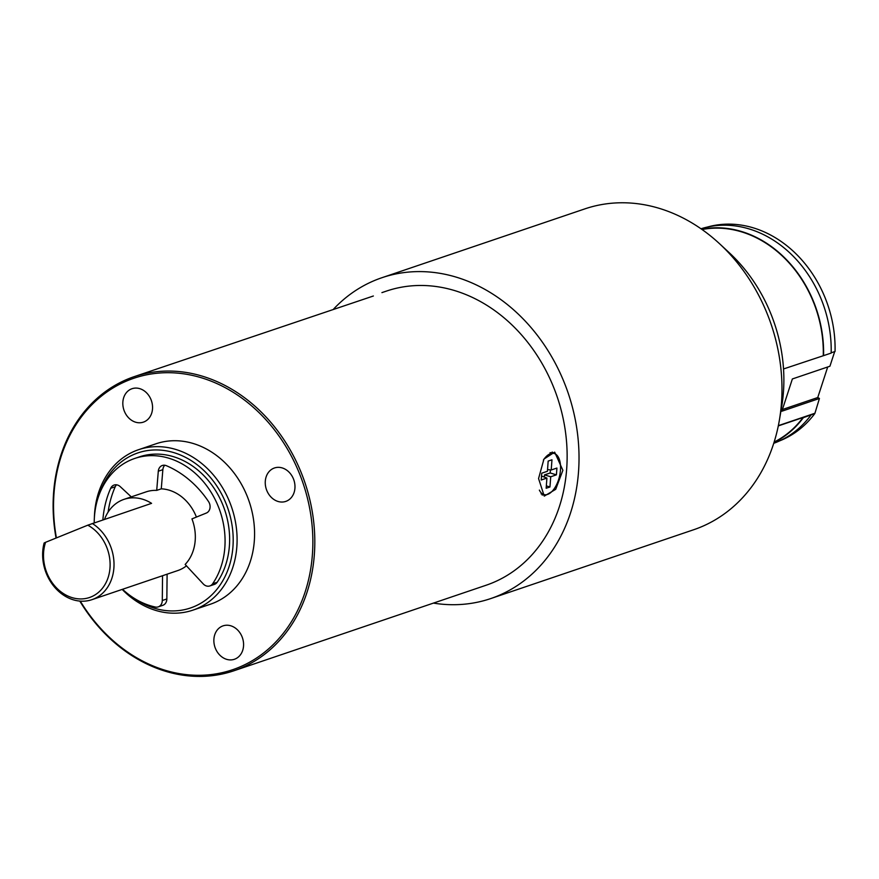 <?xml version="1.0" encoding="UTF-8"?>
<svg xmlns="http://www.w3.org/2000/svg" width="879" height="879" viewBox="0 0 879 879"><rect width="100%" height="100%" fill="white"/><g stroke="black" fill="none" stroke-linecap="round" stroke-linejoin="round"><path stroke-width="1.32" d="M373.355 296.003L134.091 376.684A155.286 127.752 -108.7 0 0 128.334 378.827A155.286 127.752 -108.7 0 0 56.058 538.047M381.925 292.619L386.408 291.103A155.286 127.752 71.3 0 1 556.044 393.605A155.286 127.752 71.3 0 1 491.921 583.074A155.286 127.752 71.3 0 1 486.175 585.216L233.847 670.798A155.286 127.752 -108.7 0 0 239.593 668.655A155.286 127.752 -108.7 0 0 303.716 479.187A155.286 127.752 -108.7 0 0 134.091 376.684M79.802 601.082A155.286 127.752 -108.7 0 0 233.847 670.798M562.879 470.298L555.704 489.328L544.266 496.108L538.563 478.55L543.947 459.08L554.66 452.147L562.879 470.298M80.286 601.126A153.869 126.587 -108.7 0 0 238.33 667.601A153.869 126.587 -108.7 0 0 300.574 476.385A153.869 126.587 -108.7 0 0 128.081 380.398A153.869 126.587 -108.7 0 0 56.41 537.904M122.181 589.413A84.703 69.683 -108.7 0 0 192.93 610.136L210.411 604.214A84.703 69.683 -108.7 0 0 213.553 603.049A84.703 69.683 71.3 0 0 248.526 499.701A84.703 69.683 71.3 0 0 156.001 443.785L138.519 449.718A84.703 69.683 -108.7 0 0 135.377 450.883A84.703 69.683 -108.7 0 0 94.383 517.599M131.367 388.957A17.646 14.514 -108.7 0 0 124.082 410.493A17.646 14.514 -108.7 0 0 143.354 422.14A17.646 14.514 -108.7 0 0 144.013 421.898A17.646 14.514 -108.7 0 0 151.298 400.363A17.646 14.514 -108.7 0 0 132.026 388.716A17.646 14.514 -108.7 0 0 131.367 388.957M293.575 479.231A17.646 14.514 -108.7 0 0 274.446 467.98A17.646 14.514 -108.7 0 0 266.656 490.152A17.646 14.514 -108.7 0 0 285.785 501.404A17.646 14.514 -108.7 0 0 293.575 479.231M235.045 659.03A17.646 14.514 -108.7 0 0 242.329 637.506A17.646 14.514 -108.7 0 0 223.057 625.859A17.646 14.514 -108.7 0 0 222.398 626.101A17.646 14.514 -108.7 0 0 215.113 647.625A17.646 14.514 -108.7 0 0 234.385 659.283A17.646 14.514 -108.7 0 0 235.045 659.03M192.93 610.136A84.703 69.683 -108.7 0 0 196.072 608.971A84.703 69.683 -108.7 0 0 231.045 505.623A84.703 69.683 -108.7 0 0 138.519 449.718M134.63 598.566A81.879 67.364 -108.7 0 0 193.534 606.851A81.879 67.364 -108.7 0 0 226.661 505.106A81.879 67.364 -108.7 0 0 134.872 454.036A81.879 67.364 -108.7 0 0 99.294 494.361M134.707 458.464L139.267 456.915A77.638 63.87 71.3 0 1 215.586 490.625A77.638 63.87 71.3 0 1 217.212 582.217A7.768 6.384 71.3 0 1 214.41 584.392L209.85 585.941A7.768 6.384 -108.7 0 0 212.652 583.766A77.638 63.87 -108.7 0 0 211.026 492.163A77.638 63.87 -108.7 0 0 134.707 458.464A77.638 63.87 -108.7 0 0 94.218 522.807M167.109 574.174L166.845 598.973A7.768 6.384 71.3 0 1 162.802 605.323L158.242 606.873A7.768 6.384 -108.7 0 0 162.285 600.511L162.549 575.723M186.458 565.845A42.346 34.841 71.3 0 1 177.811 570.548L91.921 599.676A42.346 34.841 71.3 0 1 54.388 586.919A42.346 34.841 71.3 0 1 44.126 542.991L45.587 542.299A39.522 32.523 -108.7 0 0 65.387 594.753A39.522 32.523 -108.7 0 0 108.172 577.404A39.522 32.523 -108.7 0 0 87.79 525.181L151.573 503.348A42.346 34.841 71.3 0 0 124.005 499.36L146.046 491.888A42.346 34.841 71.3 0 1 156.715 490.383L161.275 488.834A42.346 34.841 71.3 0 1 196.413 517.083M209.85 585.941A7.768 6.384 -108.7 0 1 203.236 583.909L185.15 564.439A42.346 34.841 71.3 0 0 191.952 518.885L206.334 513.05A7.768 6.384 71.3 0 0 208.521 501.557A95.943 78.934 -108.7 0 0 166.373 465.694A7.768 6.384 71.3 0 0 162.318 465.485A7.768 6.384 71.3 0 0 158.297 471.221L156.715 490.383M122.544 589.293A77.638 63.87 -108.7 0 0 155.319 607.026A7.768 6.384 -108.7 0 0 158.242 606.873M131.29 496.888L120.258 486.647A7.768 6.384 71.3 0 0 114.083 485.054A7.768 6.384 71.3 0 0 110.688 488.274A95.943 78.934 -108.7 0 0 102.876 519.863M104.546 519.291A42.346 34.841 71.3 0 1 122.434 499.942A42.346 34.841 71.3 0 1 124.005 499.36M92.284 523.455A42.346 34.841 71.3 0 1 114.017 564.736A42.346 34.841 71.3 0 1 91.921 599.676M45.587 542.299L87.79 525.181M116.544 484.823A7.768 6.384 -108.7 0 0 115.248 486.724A95.943 78.934 -108.7 0 0 108.106 512.116M164.78 465.255A7.768 6.384 -108.7 0 0 162.857 469.672L161.275 488.834M333.668 308.99A169.405 139.365 71.3 0 1 375.608 280.06A169.405 139.365 -108.7 0 1 381.882 277.731A169.405 139.365 -108.7 0 1 566.922 389.551A169.405 139.365 -108.7 0 1 496.976 596.248A169.405 139.365 71.3 0 1 490.702 598.588A169.405 139.365 71.3 0 1 433.424 603.104M779.398 420.074A169.405 139.365 -108.7 0 0 719.593 243.769L729.295 252.767A148.232 121.939 -108.7 0 1 781.618 407.043L779.398 420.074A169.405 139.365 -108.7 0 1 699.915 527.422A169.405 139.365 71.3 0 1 693.641 529.751L490.702 598.588M719.593 243.769A169.405 139.365 -108.7 0 0 584.821 208.894L381.882 277.731M827.71 366.972L817.756 397.539L819.437 398.473L781.87 411.218L792.364 378.959L829.93 366.224L834.687 351.611M707.386 227.057A112.93 92.91 71.3 0 1 835.05 351.49L831.171 352.798M819.437 398.473L814.855 413.504A112.93 92.91 71.3 0 1 779.871 440.775M782.42 409.526L817.756 397.539M814.591 413.361L778.354 425.645M774.003 442.522A113.292 93.196 -108.7 0 0 803.373 417.668L814.855 413.504M803.373 417.668L803.076 417.503A112.93 92.91 71.3 0 1 774.146 442.049M778.3 425.908L803.076 417.503M783.53 368.96L823.568 355.643A113.292 93.196 -108.7 0 0 701.662 229.243M700.992 228.771A113.292 93.196 71.3 0 1 831.16 353.072L823.568 355.643M702.068 229.529A112.93 92.91 71.3 0 1 823.271 355.479M810.976 415.086A113.292 93.196 71.3 0 1 773.751 443.302M553.539 453.322A22.59 11.416 103.3 0 0 552.166 452.048M543.782 494.536A22.59 11.416 -76.7 0 1 542.167 495.042M539.376 490.108A21.173 10.702 103.3 0 0 544.189 494.635A21.173 10.702 103.3 0 0 560.461 470.166A21.173 10.702 103.3 0 0 553.935 453.421L551.572 452.861A21.173 10.702 103.3 0 0 550.023 452.718M553.935 453.421A21.173 10.702 103.3 0 0 543.387 460.102M544.189 494.635L541.816 494.075A21.173 10.702 -76.7 0 1 541.068 493.833M551.21 469.99L551.968 459.794L548.166 461.079L547.419 471.276L541.717 473.21L541.211 480L546.914 478.066L546.156 488.263L549.957 486.977L550.715 476.781L556.418 474.847L556.912 468.057L551.21 469.99L547.54 469.584M556.418 474.847L550.199 472.968L550.419 469.902M550.715 476.781L544.497 474.902L550.199 472.968M549.957 486.977L546.331 485.878M544.332 477.088L544.497 474.902M546.914 478.066L541.508 476.011M212.652 583.766L217.212 582.217M166.845 598.973L162.285 600.511M110.688 488.274L115.248 486.724M158.297 471.221L162.857 469.672"/></g></svg>
